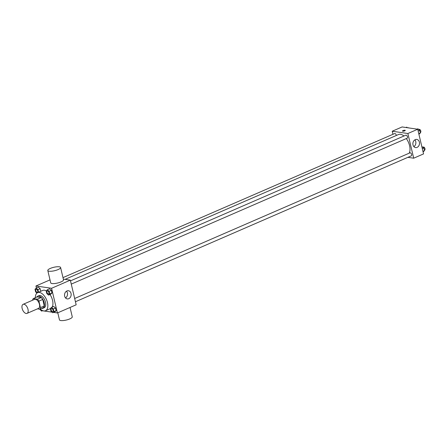 <?xml version="1.0" encoding="UTF-8"?>
<svg xmlns="http://www.w3.org/2000/svg" width="447" height="447" viewBox="0 0 447 447"><rect width="100%" height="100%" fill="white"/><g stroke="black" fill="none" stroke-linecap="round" stroke-linejoin="round"><path stroke-width="0.67" d="M26.161 313.487A4.934 2.654 66.5 0 1 22.35 309.179A4.934 2.654 66.5 0 1 23.104 304.334A4.934 2.654 66.5 0 1 27.502 307.804A4.934 2.654 66.5 0 1 27.032 313.386A4.934 2.654 66.5 0 1 26.161 313.487M23.104 304.334L34.542 299.367A4.934 2.654 66.5 0 1 38.939 302.831A4.934 2.654 66.5 0 1 38.476 308.413L27.032 313.386M33.268 298.579L37.084 296.92L41.197 297.523A6.364 3.425 66.5 0 1 42.728 299.451L44.264 305.944L40.448 307.603L38.917 301.11A6.364 3.425 66.5 0 0 37.38 299.183L33.268 298.579A6.364 3.425 66.5 0 0 32.57 300.177L32.575 300.222M37.436 308.866L39.749 309.201A6.364 3.425 66.5 0 0 40.448 307.603M44.264 305.944A6.364 3.425 66.5 0 1 43.566 307.547L39.749 309.201M41.649 308.38A6.576 3.537 -113.5 0 0 42.946 308.262A6.576 3.537 -113.5 0 0 43.566 300.825A6.576 3.537 -113.5 0 0 37.704 296.199A6.576 3.537 -113.5 0 0 36.738 297.071M37.704 296.199L38.973 295.651A6.576 3.537 66.5 0 1 44.84 300.272A6.576 3.537 66.5 0 1 44.214 307.715L42.946 308.262M42.728 299.451L38.917 301.11M41.197 297.523L37.38 299.183M35.341 297.68A9.862 5.303 66.5 0 1 37.665 292.634A9.862 5.303 66.5 0 1 46.46 299.568A9.862 5.303 66.5 0 1 45.527 310.726A9.862 5.303 66.5 0 1 43.784 310.933A9.862 5.303 66.5 0 1 40.252 308.983M37.665 292.634L42.75 290.421A9.862 5.303 66.5 0 1 46.231 290.835M49.986 294.5A9.862 5.303 66.5 0 1 52.103 307.145M38.543 292.254L37.934 289.678L40.157 288.712L40.766 291.288L40.157 288.712L38.375 287.158L36.151 288.125L35 289.248L35.631 291.919L36.956 293.07M48.589 295.109L50.813 294.143L51.964 293.02L51.332 290.354L49.55 288.801L47.326 289.768L46.175 290.885L46.806 293.556L48.589 295.109L49.74 293.986L49.109 291.315L47.326 289.768M53.579 312.392L57.412 312.956L51.578 288.281L35.95 285.991L36.425 288.008M42.404 310.754L52.098 312.174M52.757 312.749L54.981 311.782L56.132 310.665L55.501 307.994L53.718 306.441L51.494 307.407L50.343 308.525L50.975 311.196L52.757 312.749L53.908 311.626L53.277 308.955L51.494 307.407M50.008 279.883L35.95 285.991M57.412 312.956L76.163 304.809L70.33 280.14L63.345 279.112M70.33 280.14L51.578 288.281M68.754 298.685A4.124 3.297 -81.6 0 1 67.246 298.898A4.124 3.297 -81.6 0 1 64.58 294.344A4.124 3.297 -81.6 0 1 68.441 290.74A4.124 3.297 -81.6 0 1 71.157 294.355A4.124 3.297 -81.6 0 1 68.754 298.685M60.596 267.49L63.513 279.828A6.576 1.754 166.7 0 1 59.367 282.532A6.576 1.754 166.7 0 1 52.025 283.549A6.576 1.754 166.7 0 1 50.712 282.85L47.795 270.513A6.576 1.754 166.7 0 1 53.791 267.295A6.576 1.754 166.7 0 1 60.596 267.49A6.576 1.754 166.7 0 1 56.451 270.195A6.576 1.754 166.7 0 1 49.114 271.212A6.576 1.754 166.7 0 1 47.795 270.513M57.792 312.788L59.462 319.856A6.576 1.754 -13.3 0 0 66.262 320.052A6.576 1.754 -13.3 0 0 72.263 316.834L70.045 307.463M66.525 291.165A4.124 3.297 -81.6 0 1 65.53 297.942M65.072 279.364L398.545 134.513A11.114 5.979 66.5 0 1 403.959 136.011M406.317 138.57A11.114 5.979 66.5 0 1 409.173 153.198M75.437 301.747L411.301 155.858A1.643 0.883 -113.5 0 0 411.553 154.243A1.643 0.883 -113.5 0 0 410.279 152.807A1.643 0.883 -113.5 0 0 409.988 152.84L74.671 298.495M62.993 277.621L394.645 133.564A1.643 0.883 66.5 0 1 396.327 135.48M70.497 280.856L405.82 135.201A1.643 0.883 66.5 0 1 407.29 136.357A1.643 0.883 66.5 0 1 407.133 138.218L71.269 284.108M407.893 157.338L413.704 158.193L407.871 133.519L392.242 131.228L392.969 134.29M413.704 158.193L423.555 153.913L417.727 129.239L402.099 126.948L392.242 131.228M417.727 129.239L407.871 133.519M417.107 147.376A4.124 3.297 -81.6 0 1 415.593 147.588A4.124 3.297 -81.6 0 1 412.927 143.029A4.124 3.297 -81.6 0 1 416.788 139.43A4.124 3.297 -81.6 0 1 419.504 143.046A4.124 3.297 -81.6 0 1 417.107 147.376M402.758 131.2A1.436 0.386 166.7 0 1 402.473 131.049A1.436 0.386 166.7 0 1 403.786 130.345A1.436 0.386 166.7 0 1 405.273 130.384A1.436 0.386 166.7 0 1 404.367 130.977A1.436 0.386 166.7 0 1 402.758 131.2M402.473 131.049A1.436 0.386 166.7 0 1 403.786 130.345A1.436 0.386 166.7 0 1 405.273 130.384M414.872 139.855A4.124 3.297 -81.6 0 1 413.877 146.633M423.08 151.896L424.505 150.656L423.873 147.985L421.817 146.555M424.505 150.656L422.946 151.332M423.873 147.985L422.314 148.661M422.974 147.203L423.343 147.041A1.643 0.883 66.5 0 1 424.806 148.197A1.643 0.883 66.5 0 1 424.65 150.058L424.393 150.17M418.912 134.256L420.336 133.016L419.705 130.345L417.923 128.792L417.101 129.149M420.336 133.016L418.778 133.692M419.705 130.345L418.146 131.021M418.805 129.563L419.169 129.401A1.643 0.883 66.5 0 1 420.638 130.558A1.643 0.883 66.5 0 1 420.482 132.418L420.219 132.53M407.407 127.725L406.748 127.155L405.926 127.507M407.91 127.803L407.999 127.764A1.643 0.883 66.5 0 1 408.714 127.92M51.472 308.57L51.461 308.575A1.643 0.883 66.5 0 1 51.472 308.57A1.643 0.883 66.5 0 1 52.936 309.726A1.643 0.883 66.5 0 1 52.78 311.587A1.643 0.883 66.5 0 1 52.774 311.587A1.643 0.883 66.5 0 1 52.483 311.626A1.643 0.883 66.5 0 1 51.209 310.19A1.643 0.883 66.5 0 1 51.461 308.575A1.643 0.883 66.5 0 1 52.925 309.732A1.643 0.883 66.5 0 1 52.774 311.593L52.774 311.593M54.981 311.782L56.132 310.665L53.908 311.626M56.132 310.665L55.501 307.994L53.277 308.955M55.501 307.994L53.718 306.441M47.304 290.93L47.293 290.936A1.643 0.883 66.5 0 1 47.304 290.93A1.643 0.883 66.5 0 1 48.768 292.087A1.643 0.883 66.5 0 1 48.611 293.947A1.643 0.883 66.5 0 1 48.606 293.947A1.643 0.883 66.5 0 1 48.31 293.986A1.643 0.883 66.5 0 1 47.041 292.55A1.643 0.883 66.5 0 1 47.293 290.936A1.643 0.883 66.5 0 1 48.757 292.092A1.643 0.883 66.5 0 1 48.6 293.953L48.6 293.953M50.813 294.143L51.964 293.02L49.74 293.986M51.964 293.02L51.332 290.354L49.109 291.315M51.332 290.354L49.55 288.801M39.716 309.195L41.582 311.106L42.275 310.436M42.694 310.626L41.582 311.106M41.493 309.983A1.643 0.883 66.5 0 1 41.308 309.983A1.643 0.883 66.5 0 1 40.23 308.994M37.934 289.678L36.151 288.125M36.129 289.293L36.118 289.293A1.643 0.883 66.5 0 1 36.129 289.293A1.643 0.883 66.5 0 1 37.593 290.444A1.643 0.883 66.5 0 1 37.436 292.304A1.643 0.883 66.5 0 1 37.431 292.31A1.643 0.883 66.5 0 1 37.14 292.344A1.643 0.883 66.5 0 1 35.866 290.908A1.643 0.883 66.5 0 1 36.118 289.293A1.643 0.883 66.5 0 1 37.582 290.449A1.643 0.883 66.5 0 1 37.431 292.31L37.431 292.31M40.157 288.712L38.375 287.158M50.366 308.626L45.527 310.726"/></g></svg>
